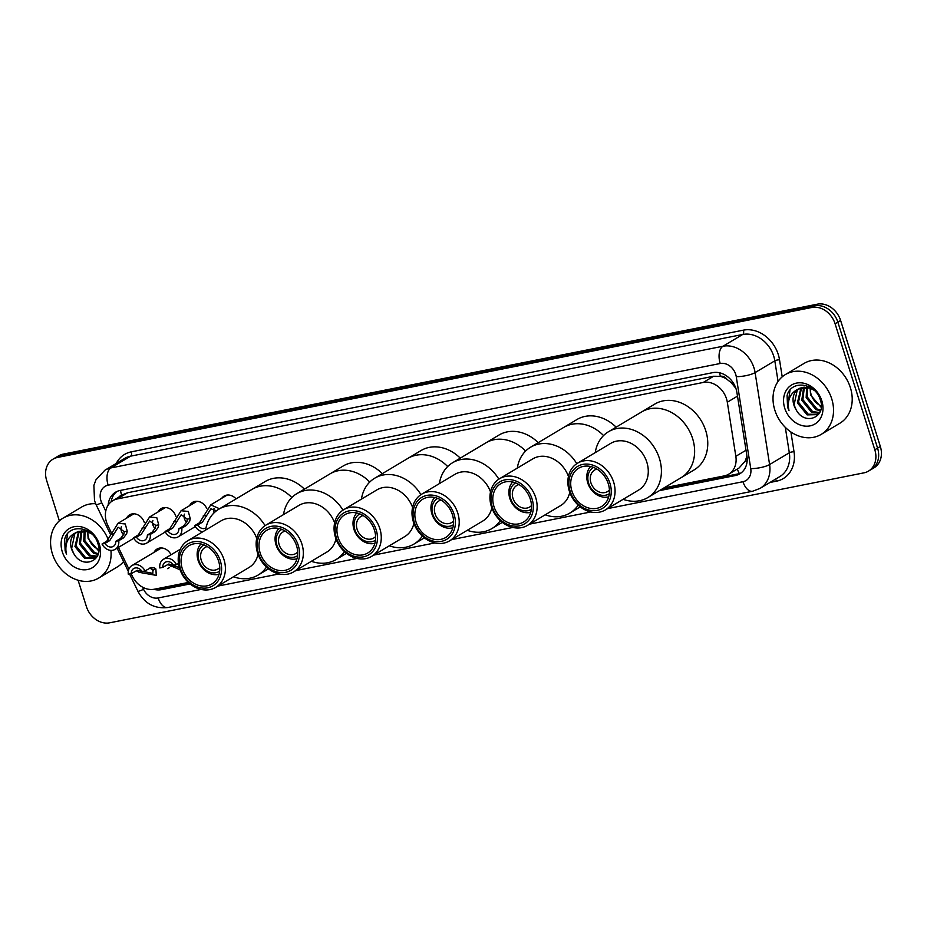 <?xml version="1.0" encoding="UTF-8"?>
<svg xmlns="http://www.w3.org/2000/svg" width="927" height="927" viewBox="0 0 927 927"><rect width="100%" height="100%" fill="white"/><g stroke="black" fill="none" stroke-linecap="round" stroke-linejoin="round"><path stroke-width="1.39" d="M169.363 567.567A11.159 9.108 59.2 0 1 168.505 568.17A11.159 9.108 59.2 0 1 167.567 568.645M664.045 487.869L724.161 475.922A20.915 17.068 -120.8 0 0 728.68 474.195A20.915 17.068 -120.8 0 0 735.841 456.304L727.313 402.214A20.915 17.068 -120.8 0 0 726.49 398.749A20.915 17.068 -120.8 0 0 703.222 382.457L117.323 498.935A20.915 17.068 -120.8 0 0 112.816 500.661A20.915 17.068 -120.8 0 0 107.81 525.389L111.147 532.307M735.899 388.378L731.357 382.816L726.942 379.259A6.976 5.689 -120.8 0 0 720.441 376.292A20.915 11.611 -101.2 0 1 719.514 372.77M720.441 376.292L720.14 376.35A20.915 17.068 59.2 0 1 726.942 379.259M739.062 467.996L745.169 461.171L746.942 456.096M720.14 376.35L713.628 376.246L127.729 492.724L123.198 494.473L112.816 500.661M131.124 573.674L132.387 576.281A20.915 17.068 -120.8 0 0 154.322 589.213L188.39 582.434M118.436 547.405L128.911 569.097M154.056 552.341A11.159 9.108 59.2 0 1 157.069 549.016A11.159 9.108 59.2 0 1 171.055 554.74M221.738 498.297A11.159 9.108 59.2 0 1 224.102 496.072A11.159 9.108 59.2 0 1 236.095 498.888M189.571 505.678A11.159 9.108 59.2 0 1 192.584 502.341A11.159 9.108 59.2 0 1 206.802 508.552M158.065 511.936A11.159 9.108 59.2 0 1 161.066 508.61A11.159 9.108 59.2 0 1 175.863 516.304M126.547 518.205A11.159 9.108 59.2 0 1 129.56 514.867A11.159 9.108 59.2 0 1 144.357 522.573M659.398 490.65L735.238 475.563A20.915 17.068 -120.8 0 0 739.758 473.836A20.915 17.068 -120.8 0 0 746.919 455.957L736.895 392.399A20.915 17.068 -120.8 0 0 736.073 388.934A20.915 17.068 -120.8 0 0 712.805 372.642L120.07 490.476A20.915 17.068 -120.8 0 0 115.551 492.214A20.915 17.068 -120.8 0 0 108.169 505.145M59.363 520.835L46.663 480.534A20.915 17.068 59.2 0 1 53.001 459.178A20.915 17.068 59.2 0 1 57.52 457.451L811.809 307.486A20.915 17.068 59.2 0 1 835.088 323.778L874.81 449.769A20.915 17.068 59.2 0 1 868.46 471.125A20.915 17.068 59.2 0 1 863.952 472.851L109.653 622.817A20.915 17.068 59.2 0 1 86.385 606.525L78.088 580.209M53.001 459.178L58.54 455.875A20.915 17.068 59.2 0 1 63.048 454.149L817.347 304.183A20.915 17.068 59.2 0 1 840.615 320.475L880.337 446.466L877.579 448.123A20.915 17.068 59.2 0 1 871.229 469.468A20.915 17.068 59.2 0 0 877.579 448.123L837.846 322.132L877.579 448.123L874.81 449.769M817.347 304.183L814.578 305.84A20.915 17.068 59.2 0 1 837.846 322.132A20.915 17.068 59.2 0 0 814.578 305.84L60.29 455.794L814.578 305.84L811.809 307.486M55.771 457.532A20.915 17.068 59.2 0 1 60.29 455.794A20.915 17.068 59.2 0 0 55.771 457.532M153.766 589.305A20.915 17.068 -120.8 0 0 161.356 589.665L190.116 583.94M111.124 501.855A20.915 17.068 59.2 0 1 116.987 491.461M189.062 583.048L164.125 588.008A20.915 17.068 59.2 0 1 159.386 588.205M741.09 472.932A20.915 17.068 59.2 0 1 738.008 473.917L662.168 488.992M880.337 446.466A20.915 17.068 59.2 0 1 873.999 467.822L868.46 471.125M774.833 410.14A34.855 28.447 59.2 0 1 785.401 374.554A34.855 28.447 59.2 0 1 831.716 398.83A34.855 28.447 59.2 0 1 821.137 434.415A34.855 28.447 59.2 0 1 774.833 410.14M785.401 374.554L804.08 363.407A34.855 28.447 59.2 0 1 850.395 387.683A34.855 28.447 59.2 0 1 839.816 423.268L821.137 434.415M801.635 387.613L798.483 402.225L808.228 414.23L817.556 414.288M818.112 413.987L819.468 413.002M801.009 387.81L797.382 402.886L807.127 414.89L817.023 414.636L820.152 411.6M804.369 387.185L802.875 399.607L812.62 411.611L819.48 412.503M803.651 387.231L801.774 400.267L811.519 412.272L819.039 413.013M807.463 387.37L807.266 396.988L817.011 408.992L820.696 410.001M806.652 387.254L806.166 397.637L815.922 409.641L820.476 410.719M821.241 406.293L817.174 403.593A15.759 12.862 59.2 0 1 811.171 394.659A15.759 12.862 59.2 0 1 810.395 388.204M810.128 388.1L810.557 395.018L821.171 407.359M809.364 386.883L799.758 388.228M799.225 388.575L797.197 390.29L794.091 404.856L795.98 409.479C804.509 426.501 826.733 417.277 820.395 400.209C815.887 382.77 791.044 379.41 787.093 395.574L787.579 407.173L788.993 410.684L788.356 406.907C787.904 398.274 791.276 392.306 798.471 389.004A15.759 12.862 59.2 0 0 793.871 404.983A15.759 12.862 59.2 0 0 795.98 409.479M814.23 390.313L809.688 387.95L798.471 389.004M821.82 400.8A22.735 18.552 59.2 0 1 810.024 425.887A22.735 18.552 59.2 0 1 784.729 408.181A22.735 18.552 59.2 0 1 796.525 383.094A22.735 18.552 59.2 0 1 821.82 400.8M789.978 390.209L787.707 407.104L788.993 410.684M609.421 490.047A12.549 10.243 59.2 0 1 607.579 491.542A12.549 10.243 59.2 0 1 590.916 482.805A12.549 10.243 59.2 0 1 594.717 469.989A12.549 10.243 59.2 0 1 596.907 469.074M609.294 493.755A15.342 12.514 59.2 0 1 588.633 483.257A15.342 12.514 59.2 0 1 593.581 467.428M608.691 496.814A18.123 14.797 59.2 0 1 587.741 482.874A18.123 14.797 59.2 0 1 590.592 466.513M595.25 452.619A38.343 31.298 59.2 0 1 608.471 431.739L641.681 411.912A38.343 31.298 59.2 0 1 692.631 438.61A38.343 31.298 59.2 0 1 680.997 477.753A38.343 31.298 -120.8 0 0 690.708 433.581A38.343 31.298 -120.8 0 0 649.954 408.737A38.343 31.298 -120.8 0 0 641.681 411.912L654.821 404.056A38.343 31.298 59.2 0 1 705.771 430.765A38.343 31.298 59.2 0 1 694.138 469.908L647.788 497.579A38.343 31.298 59.2 0 1 639.514 500.742A38.343 31.298 59.2 0 1 623.129 499.317M608.471 431.739A38.343 31.298 59.2 0 1 616.756 428.564A38.343 31.298 59.2 0 1 657.498 453.407A38.343 31.298 59.2 0 1 647.788 497.579M577.533 463.199L610.731 443.373A27.184 22.19 59.2 0 1 616.606 441.125A27.184 22.19 59.2 0 1 645.505 458.749A27.184 22.19 59.2 0 1 638.61 490.07L605.401 509.896A27.184 22.19 59.2 0 1 599.537 512.144A27.184 22.19 59.2 0 1 570.638 494.52A27.184 22.19 59.2 0 1 577.533 463.199A27.184 22.19 59.2 0 1 583.396 460.951A27.184 22.19 59.2 0 1 612.295 478.575A27.184 22.19 59.2 0 1 605.401 509.896M597.324 510.337A24.403 19.919 59.2 0 1 570.175 491.333A24.403 19.919 59.2 0 1 582.84 464.404A24.403 19.919 59.2 0 1 609.989 483.419A24.403 19.919 59.2 0 1 597.324 510.337M583.465 466.374A22.306 18.204 59.2 0 1 607.173 480.835A22.306 18.204 59.2 0 1 601.519 506.524A22.306 18.204 59.2 0 1 596.698 508.367A22.306 18.204 59.2 0 1 572.99 493.917A22.306 18.204 59.2 0 1 578.645 468.216A22.306 18.204 59.2 0 1 583.465 466.374M110.916 550.371A34.855 28.447 59.2 0 1 98.702 578.054A34.855 28.447 59.2 0 1 52.387 553.778A34.855 28.447 59.2 0 1 62.966 518.193A34.855 28.447 59.2 0 1 108.32 539.746M62.966 518.193L81.646 507.034A34.855 28.447 59.2 0 1 95.655 503.72M79.201 531.252L76.049 545.864L85.794 557.869L95.122 557.915M95.678 557.614L97.034 556.629M78.575 531.438L74.948 546.513L84.693 558.517L94.577 558.263L97.706 555.227M81.924 530.812L80.44 543.234L90.186 555.238L97.045 556.142M81.217 530.87L79.34 543.894L89.085 555.899L96.593 556.64M85.029 531.009L84.832 540.615L94.577 552.619L98.25 553.628M84.206 530.881L83.731 541.264L93.476 553.268L98.042 554.346M98.807 549.92L94.739 547.22A15.759 12.862 59.2 0 1 88.725 538.286A15.759 12.862 59.2 0 1 87.949 531.843M87.683 531.739L88.123 538.645L98.737 550.997M86.929 530.511L77.323 531.855M76.79 532.202L74.763 533.917L71.646 548.483L73.534 553.118C82.074 570.14 104.299 560.905 97.961 543.836C93.442 526.397 68.61 523.037 64.658 539.201L65.145 550.812L66.559 554.311L65.921 550.534C65.458 541.901 68.83 535.933 76.026 532.631A15.759 12.862 59.2 0 0 71.437 548.61A15.759 12.862 59.2 0 0 73.534 553.118M91.796 533.952L87.254 531.577L76.026 532.631M99.386 544.427A22.735 18.552 59.2 0 1 87.578 569.514A22.735 18.552 59.2 0 1 62.283 551.808A22.735 18.552 59.2 0 1 74.09 526.721A22.735 18.552 59.2 0 1 99.386 544.427M123.558 561.553A34.855 28.447 59.2 0 1 117.381 566.895L98.702 578.054M67.544 533.836L65.272 550.731L66.559 554.311M531.495 505.551A12.549 10.243 59.2 0 1 529.653 507.034A12.549 10.243 59.2 0 1 512.979 498.297A12.549 10.243 59.2 0 1 516.791 485.481A12.549 10.243 59.2 0 1 518.969 484.566M531.368 509.247A15.342 12.514 59.2 0 1 510.707 498.749A15.342 12.514 59.2 0 1 515.644 482.921M530.765 512.318A18.123 14.797 59.2 0 1 509.815 498.367A18.123 14.797 59.2 0 1 512.666 482.005M517.312 468.112A38.343 31.298 59.2 0 1 530.545 447.231L563.755 427.405A38.343 31.298 59.2 0 1 603.547 435.551A38.343 31.298 -120.8 0 0 572.029 424.23A38.343 31.298 -120.8 0 0 563.755 427.405L576.895 419.549A38.343 31.298 59.2 0 1 616.142 427.15M578.205 505.099A38.343 31.298 59.2 0 1 569.862 513.071A38.343 31.298 59.2 0 1 561.577 516.246A38.343 31.298 59.2 0 1 545.192 514.809M530.545 447.231A38.343 31.298 59.2 0 1 538.819 444.056A38.343 31.298 59.2 0 1 576.803 463.662M499.595 478.691A27.184 22.19 59.2 0 1 505.47 476.443A27.184 22.19 59.2 0 1 534.358 494.068A27.184 22.19 59.2 0 1 527.475 525.389A27.184 22.19 59.2 0 1 521.6 527.637A27.184 22.19 59.2 0 1 492.712 510.012A27.184 22.19 59.2 0 1 499.595 478.691L532.805 458.865A27.184 22.19 59.2 0 1 538.668 456.617A27.184 22.19 59.2 0 1 568.448 476.397M519.387 525.829A24.403 19.919 59.2 0 1 492.237 506.826A24.403 19.919 59.2 0 1 504.914 479.896A24.403 19.919 59.2 0 1 532.063 498.911A24.403 19.919 59.2 0 1 519.387 525.829M505.528 481.866A22.306 18.204 59.2 0 1 529.236 496.327A22.306 18.204 59.2 0 1 523.581 522.017A22.306 18.204 59.2 0 1 518.772 523.871A22.306 18.204 59.2 0 1 495.064 509.41A22.306 18.204 59.2 0 1 500.719 483.709A22.306 18.204 59.2 0 1 505.528 481.866M569.757 492.364A27.184 22.19 59.2 0 1 560.684 505.563L527.475 525.389M453.558 521.044A12.549 10.243 59.2 0 1 451.716 522.527A12.549 10.243 59.2 0 1 435.053 513.79A12.549 10.243 59.2 0 1 438.853 500.974A12.549 10.243 59.2 0 1 441.032 500.059M453.43 524.74A15.342 12.514 59.2 0 1 432.77 514.242A15.342 12.514 59.2 0 1 437.718 498.413M452.828 527.811A18.123 14.797 59.2 0 1 431.878 513.871A18.123 14.797 59.2 0 1 434.728 497.498M439.386 483.604A38.343 31.298 59.2 0 1 452.608 462.724L485.818 442.897A38.343 31.298 59.2 0 1 525.621 451.043A38.343 31.298 -120.8 0 0 494.091 439.722A38.343 31.298 -120.8 0 0 485.818 442.897L498.958 435.053A38.343 31.298 59.2 0 1 538.216 442.654M500.267 520.592A38.343 31.298 59.2 0 1 491.924 528.564A38.343 31.298 59.2 0 1 483.651 531.739A38.343 31.298 59.2 0 1 467.254 530.302M452.608 462.724A38.343 31.298 59.2 0 1 460.893 459.549A38.343 31.298 59.2 0 1 498.865 479.155M421.669 494.184A27.184 22.19 59.2 0 1 427.532 491.947A27.184 22.19 59.2 0 1 456.432 509.56A27.184 22.19 59.2 0 1 449.537 540.881A27.184 22.19 59.2 0 1 443.674 543.129A27.184 22.19 59.2 0 1 414.775 525.505A27.184 22.19 59.2 0 1 421.669 494.184L454.867 474.369A27.184 22.19 59.2 0 1 460.742 472.121A27.184 22.19 59.2 0 1 490.51 491.889M441.461 541.333A24.403 19.919 59.2 0 1 414.311 522.318A24.403 19.919 59.2 0 1 426.976 495.389A24.403 19.919 59.2 0 1 454.126 514.404A24.403 19.919 59.2 0 1 441.461 541.333M427.602 497.359A22.306 18.204 59.2 0 1 451.31 511.82A22.306 18.204 59.2 0 1 445.655 537.521A22.306 18.204 59.2 0 1 440.835 539.363A22.306 18.204 59.2 0 1 417.127 524.902A22.306 18.204 59.2 0 1 422.782 499.201A22.306 18.204 59.2 0 1 427.602 497.359M491.831 507.857A27.184 22.19 59.2 0 1 482.747 521.055L449.537 540.881M375.632 536.536A12.549 10.243 59.2 0 1 373.79 538.019A12.549 10.243 59.2 0 1 357.115 529.282A12.549 10.243 59.2 0 1 360.927 516.466A12.549 10.243 59.2 0 1 363.106 515.551M375.505 540.244A15.342 12.514 59.2 0 1 354.844 529.734A15.342 12.514 59.2 0 1 359.78 513.906M374.89 543.303A18.123 14.797 59.2 0 1 353.952 529.363A18.123 14.797 59.2 0 1 356.802 512.99M361.449 499.108A38.343 31.298 59.2 0 1 374.682 478.216L407.88 458.39A38.343 31.298 59.2 0 1 447.683 466.548A38.343 31.298 -120.8 0 0 416.165 455.215A38.343 31.298 -120.8 0 0 407.88 458.39L421.032 450.545A38.343 31.298 59.2 0 1 460.279 458.147M422.341 536.096A38.343 31.298 59.2 0 1 413.987 544.056A38.343 31.298 59.2 0 1 405.713 547.231A38.343 31.298 59.2 0 1 389.328 545.794M374.682 478.216A38.343 31.298 59.2 0 1 382.955 475.041A38.343 31.298 59.2 0 1 420.939 494.647M343.732 509.688A27.184 22.19 59.2 0 1 349.595 507.44A27.184 22.19 59.2 0 1 378.494 525.053A27.184 22.19 59.2 0 1 371.611 556.374A27.184 22.19 59.2 0 1 365.736 558.622A27.184 22.19 59.2 0 1 336.837 540.997A27.184 22.19 59.2 0 1 343.732 509.688L376.941 489.862A27.184 22.19 59.2 0 1 382.805 487.614A27.184 22.19 59.2 0 1 412.585 507.382M363.523 556.826A24.403 19.919 59.2 0 1 336.374 537.811A24.403 19.919 59.2 0 1 349.039 510.893A24.403 19.919 59.2 0 1 376.2 529.896A24.403 19.919 59.2 0 1 363.523 556.826M349.664 512.851A22.306 18.204 59.2 0 1 373.372 527.312A22.306 18.204 59.2 0 1 367.718 553.013A22.306 18.204 59.2 0 1 362.909 554.856A22.306 18.204 59.2 0 1 339.201 540.395A22.306 18.204 59.2 0 1 344.844 514.705A22.306 18.204 59.2 0 1 349.664 512.851M413.894 523.349A27.184 22.19 59.2 0 1 404.809 536.548L371.611 556.374M297.694 552.028A12.549 10.243 59.2 0 1 295.852 553.512A12.549 10.243 59.2 0 1 279.178 544.775A12.549 10.243 59.2 0 1 282.99 531.971A12.549 10.243 59.2 0 1 285.168 531.055M297.567 555.736A15.342 12.514 59.2 0 1 276.906 545.227A15.342 12.514 59.2 0 1 281.854 529.398M296.964 558.796A18.123 14.797 59.2 0 1 276.014 544.856A18.123 14.797 59.2 0 1 278.865 528.483M283.523 514.601A38.343 31.298 59.2 0 1 296.744 493.709L329.954 473.882A38.343 31.298 59.2 0 1 369.757 482.04A38.343 31.298 -120.8 0 0 338.228 470.719A38.343 31.298 -120.8 0 0 329.954 473.882L343.094 466.038A38.343 31.298 59.2 0 1 382.341 473.639M344.404 551.588A38.343 31.298 59.2 0 1 336.061 559.549A38.343 31.298 59.2 0 1 327.787 562.724A38.343 31.298 59.2 0 1 311.391 561.287M296.744 493.709A38.343 31.298 59.2 0 1 305.018 490.545A38.343 31.298 59.2 0 1 343.002 510.14M265.794 525.18A27.184 22.19 59.2 0 1 271.669 522.932A27.184 22.19 59.2 0 1 300.568 540.545A27.184 22.19 59.2 0 1 293.674 571.866A27.184 22.19 59.2 0 1 287.81 574.114A27.184 22.19 59.2 0 1 258.911 556.49A27.184 22.19 59.2 0 1 265.794 525.18L299.004 505.354A27.184 22.19 59.2 0 1 304.879 503.106A27.184 22.19 59.2 0 1 334.647 522.874M285.597 572.318A24.403 19.919 59.2 0 1 258.448 553.303A24.403 19.919 59.2 0 1 271.113 526.385A24.403 19.919 59.2 0 1 298.262 545.389A24.403 19.919 59.2 0 1 285.597 572.318M271.738 528.355A22.306 18.204 59.2 0 1 295.446 542.805A22.306 18.204 59.2 0 1 289.792 568.506A22.306 18.204 59.2 0 1 284.971 570.348A22.306 18.204 59.2 0 1 261.263 555.887A22.306 18.204 59.2 0 1 266.918 530.198A22.306 18.204 59.2 0 1 271.738 528.355M335.968 538.842A27.184 22.19 59.2 0 1 326.883 552.04L293.674 571.866M219.769 567.521A12.549 10.243 59.2 0 1 217.926 569.004A12.549 10.243 59.2 0 1 201.252 560.267A12.549 10.243 59.2 0 1 205.052 547.463A12.549 10.243 59.2 0 1 207.242 546.548M219.641 571.229A15.342 12.514 59.2 0 1 198.981 560.719A15.342 12.514 59.2 0 1 203.917 544.902M219.027 574.288A18.123 14.797 59.2 0 1 198.088 560.348A18.123 14.797 59.2 0 1 200.939 543.975M205.585 530.093A38.343 31.298 59.2 0 1 218.818 509.201L252.017 489.375A38.343 31.298 59.2 0 1 291.82 497.532A38.343 31.298 -120.8 0 0 260.302 486.212A38.343 31.298 -120.8 0 0 252.017 489.375L265.168 481.53A38.343 31.298 59.2 0 1 304.415 489.132M266.478 567.081A38.343 31.298 59.2 0 1 258.123 575.053A38.343 31.298 59.2 0 1 249.85 578.216A38.343 31.298 59.2 0 1 233.465 576.779M218.818 509.201A38.343 31.298 59.2 0 1 227.092 506.038A38.343 31.298 59.2 0 1 265.076 525.632M187.868 540.673A27.184 22.19 59.2 0 1 193.731 538.425A27.184 22.19 59.2 0 1 222.631 556.038A27.184 22.19 59.2 0 1 215.748 587.359A27.184 22.19 59.2 0 1 209.873 589.607A27.184 22.19 59.2 0 1 180.974 571.994A27.184 22.19 59.2 0 1 187.868 540.673L221.078 520.847A27.184 22.19 59.2 0 1 226.941 518.599A27.184 22.19 59.2 0 1 256.721 538.367M207.66 587.811A24.403 19.919 59.2 0 1 180.51 568.796A24.403 19.919 59.2 0 1 193.175 541.878A24.403 19.919 59.2 0 1 220.336 560.881A24.403 19.919 59.2 0 1 207.66 587.811M193.801 543.848A22.306 18.204 59.2 0 1 217.509 558.297A22.306 18.204 59.2 0 1 211.854 583.998A22.306 18.204 59.2 0 1 207.045 585.841A22.306 18.204 59.2 0 1 183.337 571.38A22.306 18.204 59.2 0 1 188.981 545.69A22.306 18.204 59.2 0 1 193.801 543.848M258.03 554.346A27.184 22.19 59.2 0 1 248.946 567.533L215.748 587.359M216.536 510.742L210.892 508.83L202.434 522.179L197.683 525.018A6.976 5.689 -120.8 0 0 205.968 528.008M214.125 508.216A6.976 5.689 -120.8 0 0 214.102 512.77A6.976 5.689 -120.8 0 0 214.114 512.805M202.677 531.831A10.452 8.54 -120.8 0 1 194.751 525.597L199.502 522.77L210.765 504.856L219.548 508.761M194.751 525.597L197.683 525.018M178.841 528.761L183.592 525.933L186.872 521.727L187.289 519.155L181.194 514.74L172.735 528.089L167.996 530.916A6.976 5.689 -120.8 0 0 176.373 533.859A6.976 5.689 -120.8 0 0 178.841 528.761L181.785 528.181L186.524 525.342L189.722 521.171L190.22 518.575L188.308 511.426L181.066 510.754L196.953 501.275M184.427 514.126A6.976 5.689 -120.8 0 0 184.403 518.68A6.976 5.689 -120.8 0 0 186.663 522.272M181.785 528.181A10.452 8.54 -120.8 0 1 178.158 536.849A10.452 8.54 -120.8 0 1 165.064 531.507L169.803 528.668L181.066 510.754M165.064 531.507L167.996 530.916M147.335 535.03L152.074 532.191L155.365 527.996L155.782 525.424L149.676 521.009L141.217 534.346L136.478 537.185A6.976 5.689 -120.8 0 0 144.855 540.117A6.976 5.689 -120.8 0 0 147.335 535.03L150.267 534.439L155.006 531.611L158.204 527.428L158.702 524.844L156.802 517.695L149.548 517.023L165.435 507.532M152.92 520.395A6.976 5.689 -120.8 0 0 152.885 524.937A6.976 5.689 -120.8 0 0 155.145 528.541M150.267 534.439A10.452 8.54 -120.8 0 1 146.64 543.118A10.452 8.54 -120.8 0 1 133.546 537.764L138.285 534.937L149.548 517.023M133.546 537.764L136.478 537.185M115.817 541.287L120.556 538.46L123.847 534.265L124.264 531.692L118.169 527.266L109.71 540.615L104.96 543.454A6.976 5.689 -120.8 0 0 113.349 546.385A6.976 5.689 -120.8 0 0 115.817 541.287L118.749 540.708L123.5 537.88L126.686 533.697L127.196 531.113L125.284 523.964L118.042 523.28L133.917 513.801M121.402 526.652A6.976 5.689 -120.8 0 0 121.379 531.206A6.976 5.689 -120.8 0 0 123.627 534.809M118.749 540.708A10.452 8.54 -120.8 0 1 115.133 549.375A10.452 8.54 -120.8 0 1 102.028 544.033L106.779 541.194L118.042 523.28M102.028 544.033L104.96 543.454M162.746 567.382L159.815 567.973A10.452 8.54 -120.8 0 1 163.43 559.294A10.452 8.54 -120.8 0 1 176.536 564.647L173.604 565.227A6.976 5.689 -120.8 0 0 165.215 562.295A6.976 5.689 -120.8 0 0 162.746 567.382L168.841 564.01L179.363 567.567M176.536 564.647L178.494 563.477M180.07 569.757L168.644 564.96M131.228 573.651L128.297 574.23A10.452 8.54 -120.8 0 1 131.912 565.563A10.452 8.54 -120.8 0 1 145.018 570.916L142.086 571.495A6.976 5.689 -120.8 0 0 133.708 568.552A6.976 5.689 -120.8 0 0 131.228 573.651L137.335 570.279L152.828 573.384L152.955 569.584L149.85 568.019M150.359 568.1A6.976 5.689 -120.8 0 0 153.534 570.464M145.018 570.916L151.228 567.521L154.195 567.834L155.887 568.993L156.269 575.377L139.131 572.33L137.138 571.229M737.486 396.142L727.313 402.214M121.773 495.319L121.692 495.331A6.976 5.689 -120.8 0 0 118.911 497.023M739.34 473.581A20.915 11.611 -101.2 0 1 737.336 469.027M745.169 461.171A20.915 5.33 -9 0 0 747.127 461.009M163.894 588.054A20.915 11.611 -101.2 0 1 163.546 587.382M731.357 382.816A20.915 5.33 -9 0 0 733.13 382.712M121.692 495.331A20.915 11.611 -101.2 0 1 120.498 490.395M713.628 376.246L703.222 382.457M746.015 450.232L735.841 456.304M127.729 492.724L117.323 498.935M607.521 508.633L742.979 481.704A13.94 11.379 -120.8 0 0 750.754 468.633L736.258 376.675A13.94 11.379 -120.8 0 0 735.714 374.357A13.94 11.379 -120.8 0 0 720.198 363.5L108.123 485.18A13.94 11.379 -120.8 0 0 100.881 500.568A13.94 11.379 -120.8 0 0 101.773 502.816L105.771 511.09M108.123 485.18A13.94 7.74 78.8 0 1 110.904 467.926L722.979 346.246A27.891 22.758 59.2 0 1 754.01 367.961A27.891 22.758 59.2 0 1 755.099 372.596L774.821 360.823A27.891 22.758 -120.8 0 0 773.732 356.2A27.891 22.758 -120.8 0 0 742.701 334.473L130.614 456.154A27.891 22.758 -120.8 0 0 124.6 458.459L104.878 470.232A27.891 22.758 59.2 0 1 110.904 467.926L130.614 456.154A3.488 1.935 -101.2 0 0 131.31 451.843L743.396 330.151A3.488 1.935 -101.2 0 1 742.701 334.473L722.979 346.246A13.94 7.74 78.8 0 0 720.198 363.5M104.878 470.232L95.968 479.804L93.894 485.366L94.508 500.638L96.13 504.752A13.94 0.869 -25.8 0 0 101.773 502.816M743.396 330.151A31.367 25.608 59.2 0 1 778.298 354.601A31.367 25.608 59.2 0 1 779.526 359.803L782.214 376.849M790.905 431.994L794.022 451.762A31.367 25.608 59.2 0 1 776.513 481.171L769.955 482.469M116.257 463.442A31.367 25.608 59.2 0 1 131.31 451.843M835.088 323.778L840.615 320.475M57.52 457.451L63.048 454.149M736.258 376.675A13.94 3.557 -9 0 0 755.099 372.596L769.595 464.554L789.317 452.782L785.308 427.359M750.754 468.633A13.94 3.557 -9 0 0 769.595 464.554A27.891 22.758 59.2 0 1 760.047 488.39L779.769 476.617A27.891 22.758 -120.8 0 0 789.317 452.782A3.488 0.892 171 0 1 794.022 451.762M778.066 381.437L774.821 360.823A3.488 0.892 171 0 1 779.526 359.803M142.48 587.115L143.558 589.352A13.94 11.379 -120.8 0 0 158.181 597.961L201.113 589.433M217.857 586.096L279.05 573.94M295.783 570.603L356.976 558.436M373.72 555.111L434.914 542.944M451.658 539.618L512.84 527.451M529.584 524.126L590.777 511.959M775.378 479.236A3.488 1.935 -101.2 0 1 776.513 481.171M129.56 573.987L137.914 591.275A13.94 0.869 -25.8 0 0 143.558 589.352M158.181 597.961A13.94 7.74 78.8 0 0 167.81 607.509L752.608 491.24L760.047 488.39M742.979 481.704A13.94 7.74 78.8 0 0 752.608 491.24M738.008 473.917L735.238 475.563M164.125 588.008L161.356 589.665M203.164 516.003L206.084 515.424M199.502 522.77L202.434 522.179M173.465 521.913L176.397 521.322M187.289 519.155L190.22 518.575M183.592 525.933L186.524 525.342M169.803 528.668L172.735 528.089M141.947 528.17L144.879 527.59M155.782 525.424L158.702 524.844M152.074 532.191L155.006 531.611M138.285 534.937L141.217 534.346M96.13 504.752L110.452 534.392L113.361 533.859M124.264 531.692L127.196 531.113M120.556 538.46L123.5 537.88M106.779 541.194L109.71 540.615M173.569 565.482L170.649 566.061M155.887 568.993L152.955 569.584M142.051 571.75L139.131 572.33M739.062 467.984L728.68 474.195M137.914 591.275C144.612 603.604 154.577 609.016 167.81 607.509M117.115 548.193L128.297 571.356M580.267 506.86L569.862 513.071M502.33 522.353L491.924 528.564M424.404 537.845L413.987 544.056M346.466 553.338L336.061 559.549M268.529 568.83L258.123 575.053M210.765 504.856L227.173 495.053M178.158 536.849L195.319 526.606M146.64 543.118L165.307 531.971M115.133 549.375L133.801 538.239M163.43 559.294L180.336 549.201M131.912 565.563L161.425 547.938"/></g></svg>
